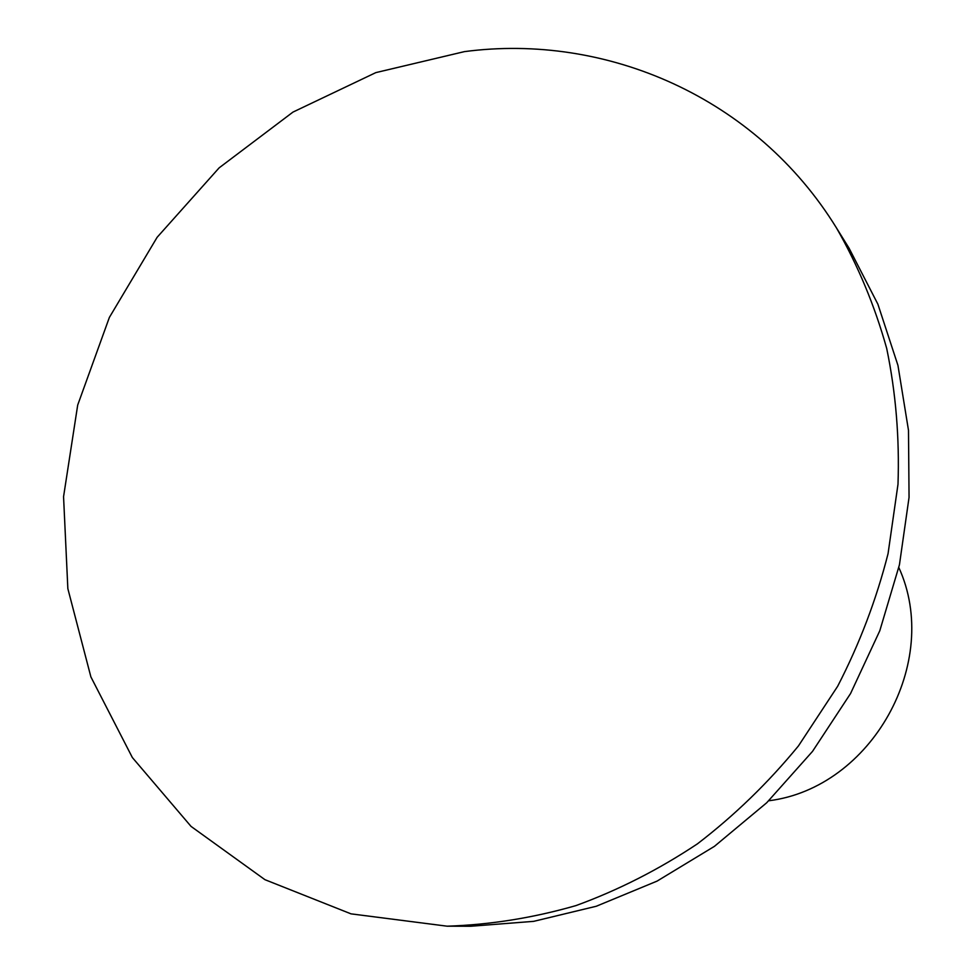 <?xml version="1.0" encoding="UTF-8"?>
<svg xmlns="http://www.w3.org/2000/svg" width="975" height="975" viewBox="0 0 975 975"><rect width="100%" height="100%" fill="white"/><g stroke="black" fill="none" stroke-linecap="round" stroke-linejoin="round"><path stroke-width="1.46" d="M464.417 51.626L375.838 72.613L292.975 112.088L219.143 167.846L157.146 237.278L109.371 317.436L77.695 405.076L63.558 496.714L67.848 588.632L90.894 676.918L132.344 757.526L191.051 826.41L264.944 879.682L351.024 913.855L447.135 926.189C490.169 924.787 533.118 917.914 575.969 905.592C618.284 890.163 658.771 869.578 697.43 843.85C734.565 815.392 768.227 782.754 798.44 745.936L837.635 686.315C859.572 643.805 876.367 599.588 888.054 553.666L897.999 484.246C899.584 437.824 895.818 392.572 886.702 348.453C874.672 305.516 857.951 265.371 836.526 228.016C755.978 97.22 606.279 32.858 464.417 51.626M768.739 800.78C871.784 787.91 942.021 661.976 898.828 567.548M447.135 926.189L470.815 926.25L533.666 921.351L596.286 906.25L657.077 881.108L714.419 846.349L766.716 802.754L812.528 751.372L850.566 693.53L879.791 630.764L899.438 564.793L909.053 497.384L908.493 430.341L897.951 365.393L877.89 304.188L849.03 248.137L836.526 228.016"/></g></svg>
